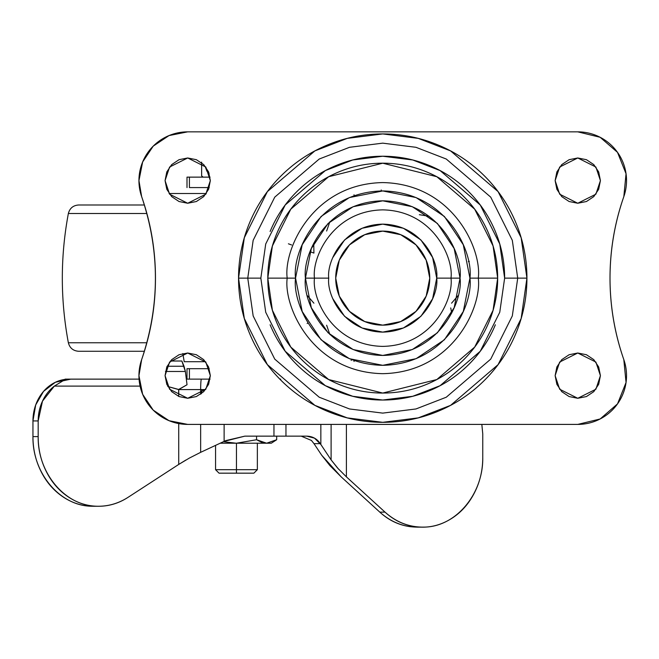 <?xml version="1.0" encoding="UTF-8"?>
<svg xmlns="http://www.w3.org/2000/svg" width="659" height="659" viewBox="0 0 659 659"><rect width="100%" height="100%" fill="white"/><g stroke="black" fill="none" stroke-linecap="round" stroke-linejoin="round"><path stroke-width="0.99" d="M266.623 443.219L256.565 439.734L236.457 443.219L220.197 443.219L236.457 443.219L256.565 439.734L266.623 443.219L276.673 439.734L266.623 443.219L256.565 439.734L236.457 443.219L266.623 443.219L276.673 439.734L266.607 443.219L271.286 443.219L236.457 443.219L236.457 469.686L257.356 469.686L236.457 469.686L236.457 473.17L253.872 473.17L219.043 473.17L236.457 473.17L236.457 469.686L215.559 469.686L236.457 469.686L236.457 444.693M205.221 166.645L206.893 171.233L205.221 166.636M207.939 172.337L209.109 173.243M203.129 177.131L201.629 175.895L201.629 162.114L201.638 175.327M201.629 174.058L201.629 172.864M201.629 171.241L201.629 169.429M223.467 441.687L236.037 443.21M256.565 439.734L256.565 436.143L256.565 439.734L261.524 442.271L266.458 443.21M276.673 439.734L276.673 436.143L276.673 439.734L271.286 443.219M187.617 177.131L210.073 177.131L189.413 177.131L189.413 187.576L209.241 187.576L189.413 187.576L189.413 177.131L187.024 177.131M187.024 379.131L189.413 379.131L189.413 368.686L187.024 368.686M187.617 379.131L210.073 379.131L189.413 379.131L189.413 368.686L209.241 368.686L187.617 368.686M70.348 379.139L65.159 379.131M280.734 379.131L279.828 379.131M210.073 379.131L201.415 379.131A10.445 0.758 90 0 0 200.657 389.576L200.657 394.214L200.657 389.576L205.55 389.576L200.657 389.576A10.445 0.758 -90 0 1 201.415 379.131L210.073 379.131M70.884 379.131L62.951 380.828L54.359 386.1L42.481 401.158L38.173 420.928L32.95 420.928L32.95 436.612L38.173 436.612L38.173 420.928A41.797 36.196 -90 0 1 54.359 386.1L140.062 386.1L54.359 386.1L62.951 380.828L70.884 379.131L139.057 379.131L67.836 379.156M481.828 424.404L482.759 433.836L482.759 457.494L482.759 433.836L481.836 424.404M92.762 506.26C82.045 506.161 72.062 502.982 62.819 496.738C53.568 490.485 46.278 482.001 40.949 471.267C35.619 460.534 32.95 448.985 32.95 436.612L32.95 420.928L38.173 420.928L38.173 436.612C38.173 448.985 40.842 460.534 46.171 471.267C51.501 482.001 58.791 490.485 68.042 496.738C77.292 502.982 87.268 506.161 97.985 506.26C108.702 506.367 118.727 503.385 128.068 497.323L178.729 464.43L178.729 423.589L178.729 464.43L185.92 460.015M178.729 396.438L178.729 389.576L167.872 386.578L178.729 389.576L200.657 389.576L178.729 389.576L187.024 384.757L185.377 371.487L165.442 371.487L185.377 371.487L184.026 366.256L167.098 366.256L184.026 366.256L181.859 361.017L170.417 361.017L181.859 361.017L185.377 371.487L187.024 384.757L178.638 389.469L178.729 396.438M91.033 506.219C59.607 505.585 32.332 472.898 32.95 436.612L38.173 436.612C37.555 472.898 64.829 505.585 96.255 506.219C107.565 506.623 118.167 503.657 128.068 497.323L178.729 464.43L189.314 458.104L200.657 452.329L200.657 424.404L200.657 452.329L225.757 440.616L244.843 436.143L306.723 436.143C312.531 436.291 317.053 438.795 320.299 443.655L331.106 459.883L337.523 467.981L346.403 476.861L346.403 424.404L346.403 476.861L385.021 512.125C394.09 520.412 404.371 525.281 415.87 526.73C427.361 528.188 438.317 526.006 448.721 520.19C459.134 514.374 467.404 505.807 473.549 494.489C479.694 483.179 482.759 470.847 482.759 457.494C483.376 493.682 456.259 526.31 424.923 527.093C410.079 527.579 396.776 522.595 385.021 512.125L379.798 512.125L341.173 476.861L329.871 465.551L321.707 455.237L313.989 443.655L321.707 455.237L341.173 476.861L379.798 512.125C391.553 522.595 404.857 527.579 419.701 527.093M418.984 527.151L410.639 526.73C399.148 525.281 388.868 520.412 379.798 512.125L385.021 512.125L346.403 476.861M32.95 420.928L35.701 404.931L43.552 391.372L55.29 382.311L69.146 379.131A41.797 36.196 90 0 0 32.95 420.928M200.657 452.329L224.126 441.382L224.126 424.404L224.126 441.382L244.843 436.143L273.963 436.143L273.963 424.404L273.963 436.143L285.957 436.143L285.957 424.404L285.957 436.143L306.723 436.143L314.491 438.144L320.851 444.479L320.851 424.404L320.851 444.479L331.106 459.883L331.106 424.404L331.106 459.883L338.693 469.282M311.419 440.426L313.989 443.655L320.299 443.655L313.989 443.655L311.443 440.451L301.204 436.143M67.836 379.131L65.043 379.395M201.456 393.629L201.918 389.576M167.831 386.503L178.638 389.469L167.831 386.512M335.719 278.131A47.02 47.02 0 0 1 382.739 231.111A47.02 47.02 0 0 1 429.759 278.131A47.02 47.02 0 0 1 382.739 325.151A47.02 47.02 0 0 1 335.719 278.131L339.294 296.122L349.492 311.377L364.74 321.567L382.739 325.151L400.73 321.567L415.986 311.377L426.175 296.122L429.759 278.131L426.175 260.14L415.986 244.884L400.73 234.695L382.739 231.111L364.74 234.695L349.492 244.884L339.294 260.14L335.719 278.131M469.282 261.343L468.368 261.639L469.282 261.343M429.091 216.259L419.363 214.694M329.854 221.737L326.625 231.045L329.854 221.737M313.758 243.229L313.906 253.081L310.092 251.689M307.456 295.734L313.906 303.181M307.152 323.511L307.91 322.918M354.007 361.478L354.204 360.522L354.007 361.478M451.72 313.033L450.731 307.91M288.411 243.797L291.624 244.967M326.625 325.208L329.854 334.525M451.563 303.181L458.013 295.734M430.253 205.023L426.274 202.725M381.363 190.945L381.231 189.981M247.759 278.131L253.155 240.337L274.754 197.14L319.22 159.025L349.509 147.303L382.739 143.151L415.961 147.303L446.258 159.025L490.724 197.14L512.315 240.337L517.719 278.131L526.928 278.131L521.162 237.759L498.089 191.612L450.591 150.903L418.226 138.374L382.739 133.934L347.244 138.374L314.878 150.903L267.381 191.612L244.316 237.759L238.542 278.131L260.84 278.131L265.717 312.259L285.215 351.272L325.373 385.688L352.73 396.281L382.739 400.029L412.74 396.281L440.097 385.688L480.254 351.272L499.761 312.259L504.637 278.131L517.719 278.131L512.315 315.925L490.724 359.122L446.258 397.229L415.961 408.959L382.739 413.111L349.509 408.959L319.22 397.229L274.754 359.122L253.155 315.925L247.759 278.131L253.155 240.337L274.754 197.14L319.22 159.025L349.509 147.303L382.739 143.151L415.961 147.303L446.258 159.025L490.724 197.14L512.315 240.337L517.719 278.131L504.637 278.131L499.761 243.995L480.254 204.99L440.097 170.574L412.74 159.98L382.739 156.232L352.73 159.98L325.373 170.574L285.215 204.99L265.717 243.995L260.84 278.131L238.542 278.131C238.542 297.25 242.199 315.645 249.522 333.306C256.837 350.975 267.257 366.569 280.775 380.086C294.301 393.612 309.895 404.025 327.556 411.348C345.225 418.663 363.611 422.32 382.739 422.32C401.858 422.32 420.253 418.663 437.914 411.348C455.583 404.025 471.177 393.612 484.694 380.086C498.22 366.569 508.633 350.975 515.956 333.306C523.271 315.645 526.928 297.25 526.928 278.131C526.928 259.012 523.271 240.617 515.956 222.948C508.633 205.287 498.22 189.693 484.694 176.167C471.177 162.649 455.583 152.229 437.914 144.914C420.253 137.599 401.858 133.934 382.739 133.934C363.611 133.934 345.225 137.599 327.556 144.914C309.895 152.229 294.301 162.649 280.775 176.167C267.257 189.693 256.837 205.287 249.522 222.948C242.199 240.617 238.542 259.012 238.542 278.131L244.316 318.503L267.381 364.641L314.878 405.359L347.244 417.888L382.739 422.32L418.226 417.888L450.591 405.359L498.089 364.641L521.162 318.503L526.928 278.131L517.719 278.131L512.315 315.925L490.724 359.122L446.258 397.229L415.961 408.959L382.739 413.111L349.509 408.959L319.22 397.229L274.754 359.122L253.155 315.925L247.759 278.131M354.007 194.784L354.204 195.731M351.173 360.448L351.634 359.583M210.336 180.607L205.806 194.191L187.7 203.252L169.585 194.191L165.063 180.607L166.785 189.273L171.694 196.621L179.034 201.522L187.7 203.252L196.366 201.522L203.705 196.621L208.615 189.273L210.336 180.607L208.615 171.95L203.705 164.602L196.366 159.692L187.7 157.971L179.034 159.692L171.694 164.602L166.785 171.95L165.063 180.607L169.585 167.032L187.7 157.971L205.806 167.032L210.336 180.607M210.336 375.646L205.806 389.23L187.7 398.283L169.585 389.23L165.063 375.646L166.785 384.312L171.694 391.66L179.034 396.561L187.7 398.283L196.366 396.561L203.705 391.66L208.615 384.312L210.336 375.646L208.615 366.989L203.705 359.641L196.366 354.731L187.7 353.01L179.034 354.731L171.694 359.641L166.785 366.989L165.063 375.646L169.585 362.063L187.7 353.01L205.806 362.063L210.336 375.646M600.415 180.607L595.884 194.191L577.77 203.252L559.664 194.191L555.133 180.607L556.855 189.273L561.765 196.621L569.112 201.522L577.77 203.252L586.436 201.522L593.784 196.621L598.685 189.273L600.415 180.607L598.685 171.95L593.784 164.602L586.436 159.692L577.77 157.971L569.112 159.692L561.765 164.602L556.855 171.95L555.133 180.607L559.664 167.032L577.77 157.971L595.884 167.032L600.415 180.607M600.415 375.646L595.884 389.23L577.77 398.283L559.664 389.23L555.133 375.646L556.855 384.312L561.765 391.66L569.112 396.561L577.77 398.283L586.436 396.561L593.784 391.66L598.685 384.312L600.415 375.646L598.685 366.989L593.784 359.641L586.436 354.731L577.77 353.01L569.112 354.731L561.765 359.641L556.855 366.989L555.133 375.646L559.664 362.063L577.77 353.01L595.884 362.063L600.415 375.646M332.861 257.471L344.566 239.958L362.079 228.253L382.739 224.142L403.399 228.253L420.912 239.958L432.609 257.471L436.719 278.131L450.995 278.131C453.738 298.099 433.26 345.456 382.739 346.387C332.21 345.456 311.732 298.099 314.475 278.131L328.75 278.131C326.584 293.922 342.779 331.378 382.739 332.111C422.691 331.378 438.886 293.922 436.719 278.131C438.886 262.34 422.691 224.884 382.739 224.142C342.779 224.884 326.584 262.34 328.75 278.131L314.475 278.131C311.732 258.163 332.21 210.798 382.739 209.867C433.26 210.798 453.738 258.163 450.995 278.131L460.048 278.131C463.153 255.519 439.957 201.876 382.739 200.822C325.513 201.876 302.324 255.519 305.43 278.131L314.475 278.131L305.43 278.131L311.312 307.712L328.075 332.795L353.15 349.55L382.739 355.44L412.32 349.55L437.403 332.795L454.158 307.712L460.048 278.131L454.158 248.542L437.403 223.467L412.32 206.704L382.739 200.822L353.15 206.704L328.075 223.467L311.312 248.542L305.43 278.131C302.324 300.743 325.513 354.385 382.739 355.44C439.957 354.385 463.153 300.743 460.048 278.131L450.995 278.131C453.738 298.099 433.26 345.456 382.739 346.387C332.21 345.456 311.732 298.099 314.475 278.131C311.732 258.163 332.21 210.798 382.739 209.867C433.26 210.798 453.738 258.163 450.995 278.131L436.719 278.131L432.609 298.791L420.912 316.304L403.399 328.001L382.739 332.111L362.079 328.001L344.566 316.304L332.861 298.791M295.545 278.131C292.044 252.628 318.198 192.131 382.739 190.937C447.272 192.131 473.434 252.628 469.925 278.131L478.277 278.131C482.116 250.181 453.45 183.894 382.739 182.584C312.02 183.894 283.354 250.181 287.192 278.131L295.545 278.131L287.192 278.131C283.354 250.181 312.02 183.894 382.739 182.584C453.45 183.894 482.116 250.181 478.277 278.131L497.669 278.131L493.072 245.947L474.686 209.167L436.826 176.719L382.739 163.193L328.652 176.719L290.792 209.167L272.398 245.947L267.801 278.131L287.192 278.131L267.801 278.131C267.801 293.37 270.717 308.033 276.549 322.111C282.382 336.197 290.693 348.619 301.468 359.402C312.242 370.177 324.673 378.48 338.751 384.312C352.837 390.144 367.5 393.061 382.739 393.061C397.978 393.061 412.641 390.144 426.719 384.312C440.797 378.48 453.227 370.177 464.01 359.402C474.785 348.619 483.088 336.197 488.92 322.111C494.752 308.033 497.669 293.37 497.669 278.131C497.669 262.892 494.752 248.229 488.92 234.151C483.088 220.065 474.785 207.634 464.01 196.86C453.227 186.085 440.797 177.782 426.719 171.95C412.641 166.109 397.978 163.193 382.739 163.193C367.5 163.193 352.837 166.109 338.751 171.95C324.673 177.782 312.242 186.085 301.468 196.86C290.693 207.634 282.382 220.065 276.549 234.151C270.717 248.229 267.801 262.892 267.801 278.131L272.398 310.315L290.792 347.087L328.652 379.543L382.739 393.061L436.826 379.543L474.686 347.087L493.072 310.315L497.669 278.131L478.277 278.131C482.116 306.073 453.45 372.368 382.739 373.669C312.02 372.368 283.354 306.073 287.192 278.131C283.354 306.073 312.02 372.368 382.739 373.669C453.45 372.368 482.116 306.073 478.277 278.131L469.925 278.131C473.434 303.634 447.272 364.13 382.739 365.325C318.198 364.13 292.044 303.634 295.545 278.131L302.184 244.761L321.081 216.473L349.369 197.576L382.739 190.937L416.101 197.576L444.388 216.473L463.293 244.761L469.925 278.131L463.293 311.493L444.388 339.78L416.101 358.685L382.739 365.325L349.369 358.685L321.081 339.78L302.184 311.493L295.545 278.131M187.7 424.404A48.758 48.758 0 0 1 138.942 375.646L141.66 359.583C150.862 333.207 155.466 306.048 155.466 278.106C155.458 250.173 150.853 223.014 141.652 196.637A48.758 48.758 0 0 1 138.942 180.607L142.649 161.949L153.218 146.133L169.042 135.565L187.7 131.849L577.77 131.849L600.127 137.278L617.508 152.353L626.042 173.712L623.834 196.604C614.616 222.997 610.012 250.173 610.012 278.131C610.045 250.181 614.658 223.006 623.834 196.604A48.758 48.758 0 0 0 577.77 131.849L187.7 131.849A48.758 48.758 0 0 0 138.942 180.607L141.652 196.637C159.989 250.947 159.989 305.265 141.66 359.583A48.758 48.758 0 0 0 138.942 375.646L142.649 394.304L153.218 410.129L169.042 420.697L187.7 424.404L577.77 424.404L187.7 424.404M610.012 278.131C610.012 306.064 614.608 333.215 623.809 359.583L626.05 382.5L617.524 403.885L600.143 418.976L577.77 424.404A48.758 48.758 0 0 0 623.809 359.583C614.649 333.207 610.045 306.056 610.012 278.131M270.116 231.482C276.302 216.547 285.108 203.367 296.542 191.934C307.975 180.508 321.155 171.694 336.09 165.508C351.025 159.321 366.569 156.232 382.739 156.232C398.901 156.232 414.453 159.321 429.388 165.508C444.323 171.694 457.503 180.508 468.928 191.934C480.362 203.367 489.167 216.547 495.354 231.482C501.54 246.417 504.637 261.969 504.637 278.131M495.354 324.78C489.167 339.714 480.362 352.894 468.928 364.328C457.503 375.754 444.323 384.559 429.388 390.746C414.453 396.932 398.901 400.029 382.739 400.029C366.569 400.029 351.025 396.932 336.09 390.746C321.155 384.559 307.975 375.754 296.542 364.328C285.108 352.894 276.302 339.714 270.116 324.78M311.312 248.542L328.075 223.467M328.091 223.442L353.15 206.704M460.048 278.131L454.158 307.712M353.15 349.55L328.075 332.795M205.55 361.717L184.215 361.717L205.55 361.717M78.635 351.272L144.403 351.272L78.635 351.272C73.182 350.876 69.763 348.043 68.363 342.762L146.883 342.762L68.363 342.762C60.307 299.672 60.307 256.59 68.363 213.5L146.883 213.5L68.363 213.5C69.763 208.219 73.182 205.377 78.635 204.99L144.403 204.99M208.738 187.576L209.241 187.576M169.091 193.515L206.308 193.515L169.091 193.515M253.872 473.17L257.356 469.686L257.356 443.219M219.043 473.17L215.559 469.686L215.559 445.377M186.999 177.131L186.999 187.576M186.999 368.686L186.999 379.131M93.273 506.269L98.496 506.269M417.213 527.151L421.183 527.151M184.215 361.717L182.823 353.537"/></g></svg>
